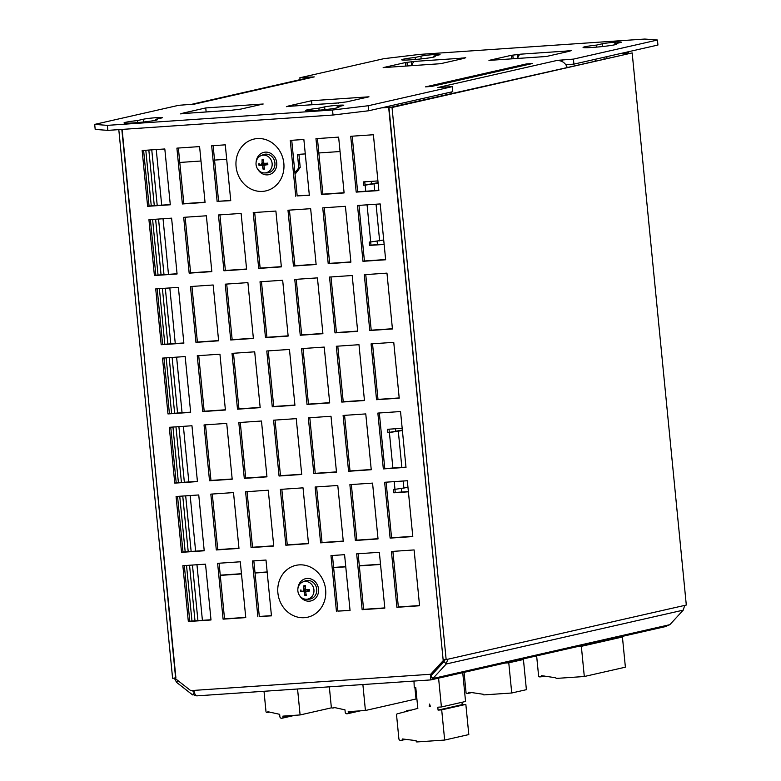 <?xml version="1.0" encoding="UTF-8"?>
<svg xmlns="http://www.w3.org/2000/svg" width="781" height="781" viewBox="0 0 781 781"><rect width="100%" height="100%" fill="white"/><g stroke="black" fill="none" stroke-linecap="round" stroke-linejoin="round"><path stroke-width="1.17" d="M232.709 110.336A10.094 4.393 86.1 0 0 231.83 110.199A10.094 4.393 86.1 0 0 231.537 110.248L186.19 113.333A10.094 4.393 -93.9 0 1 186.493 113.294A10.094 4.393 -93.9 0 1 186.796 113.294M338.505 103.121A10.094 4.393 86.1 0 0 337.636 102.985A10.094 4.393 86.1 0 0 337.333 103.033L291.996 106.118A10.094 4.393 -93.9 0 1 292.289 106.079A10.094 4.393 -93.9 0 1 292.592 106.079M517.657 58.448A10.094 4.393 -93.9 0 1 520.605 54.172L565.942 51.077A10.094 4.393 86.1 0 0 564.204 52.434M411.86 65.663A10.094 4.393 -93.9 0 1 414.809 61.387L460.146 58.292A10.094 4.393 86.1 0 0 458.408 59.649M186.19 113.333L180.577 113.889L183.398 113.011L205.754 107.934L263.187 104.01L240.831 109.096L231.537 110.248M441.675 87.374L437.877 87.511L557.595 60.313L561.373 60.049L561.49 61.269M310.516 77.504L311.199 76.997L299.865 77.768L383.881 58.673L419.602 54.406L644.803 39.05L657.446 40.026L573.43 59.112L561.373 60.049M310.477 77.163L314.255 76.899L194.547 104.107L178.712 105.298L94.696 124.394L95.184 129.402L107.827 130.378L333.028 115.022L368.749 110.756L452.765 91.66L452.277 86.652L368.261 105.738L332.54 110.014L107.339 125.36L94.696 124.394M441.655 87.257L452.277 86.652M291.996 106.118L286.373 106.675L289.195 105.796L311.551 100.72L368.983 96.805L346.627 101.881L337.333 103.033M460.146 58.292L465.759 57.735L462.948 58.614L440.591 63.7L383.159 67.615L405.515 62.539L414.809 61.387M526.453 63.925L532.505 63.515L431.542 86.457L425.489 86.867L526.453 63.925L526.55 64.862M620.417 42.545L614.647 43.863A16.831 1.035 174.4 0 1 616.551 44.146A16.831 1.035 174.4 0 1 599.906 46.811A16.831 1.035 174.4 0 1 583.065 47.426A16.831 1.035 174.4 0 1 596.508 45.093L602.278 43.785A10.094 0.615 174.4 0 1 613.534 42.35A10.094 0.615 174.4 0 1 621.393 42.184A10.094 0.615 174.4 0 1 620.417 42.545M342.771 105.64L337.001 106.958A16.831 1.035 174.4 0 1 338.905 107.241A16.831 1.035 174.4 0 1 322.26 109.906A16.831 1.035 174.4 0 1 305.41 110.521A16.831 1.035 174.4 0 1 318.863 108.188L324.632 106.88A10.094 0.615 174.4 0 1 335.889 105.445A10.094 0.615 174.4 0 1 343.747 105.279A10.094 0.615 174.4 0 1 342.771 105.64M161.403 118.009L155.634 119.317A16.831 1.035 174.4 0 1 157.537 119.61A16.831 1.035 174.4 0 1 140.892 122.275A16.831 1.035 174.4 0 1 124.042 122.89A16.831 1.035 174.4 0 1 137.495 120.557L143.265 119.249A10.094 0.615 174.4 0 1 154.521 117.804A10.094 0.615 174.4 0 1 162.38 117.638A10.094 0.615 174.4 0 1 161.403 118.009M415.141 57.462L420.91 56.154A10.094 0.615 174.4 0 1 432.166 54.709A10.094 0.615 174.4 0 1 440.025 54.543A10.094 0.615 174.4 0 1 439.049 54.914L433.279 56.222A16.831 1.035 174.4 0 1 435.183 56.515A16.831 1.035 174.4 0 1 418.538 59.18A16.831 1.035 174.4 0 1 401.698 59.795A16.831 1.035 174.4 0 1 415.141 57.462L415.336 59.473M565.942 51.077L571.565 50.521L568.744 51.409L546.388 56.486L488.955 60.401L511.311 55.324L520.605 54.172M184.902 112.903L184.97 113.587M565.747 64.686L573.918 64.13L657.934 45.034L657.446 40.026M290.708 105.689L290.776 106.372M513.166 58.751L512.824 55.217M517.559 58.448L517.149 54.231M567.123 51.771L567.026 50.833M407.37 65.965L407.028 62.431M411.763 65.663L411.353 61.445M461.317 58.985L461.229 58.048M557.702 60.645A10.094 9.069 77.2 0 1 567.094 67.225M451.711 93.447A10.094 9.069 -102.8 0 0 451.067 92.051M445.063 87.14A10.094 9.069 -102.8 0 0 442.31 86.867M447.181 94.472A5.047 4.53 -102.8 0 0 446.185 93.154M194.44 103.766A10.094 9.069 -102.8 0 0 193.19 103.951A10.094 9.069 -102.8 0 0 192.126 104.273M193.19 103.951L308.573 77.729A10.094 9.069 77.2 0 1 309.832 77.544M562.095 59.893L562.261 61.631M311.551 100.72L311.941 104.742M205.754 107.934L206.145 111.947M405.515 62.539L405.856 66.063M511.311 55.324L511.662 58.858M614.647 43.863L614.735 44.8M596.508 45.093L596.704 47.104M337.001 106.958L337.089 107.895M318.863 108.188L319.058 110.199M155.634 119.317L155.722 120.254M137.495 120.557L137.69 122.568M433.279 56.222L433.367 57.169M299.865 77.768L300.05 79.672M107.339 125.36L107.827 130.378M332.54 110.014L333.028 115.022M368.261 105.738L368.749 110.756M573.43 59.112L573.918 64.13M325.638 589.655A26.583 23.879 77.2 0 1 292.065 614.969A26.583 23.879 77.2 0 1 287.584 569.232A26.583 23.879 77.2 0 1 325.638 589.655M299.621 595.62A11.442 10.28 -102.8 0 0 311.746 600.696A11.442 10.28 -102.8 0 0 318.531 589.108A11.442 10.28 -102.8 0 0 308.144 578.428A11.442 10.28 -102.8 0 0 297.951 588.308M445.238 659.662L432.127 673.935L430.682 674.257L444.018 659.75L446.156 659.603L392.023 107.495L632.171 52.923L686.304 605.031L684.722 605.392L683.219 610.146L669.873 624.663L665.519 626.518M382.69 107.583L390.11 107.085L388.665 107.407L443.139 659.808L388.997 107.7L632.171 52.923M178.371 148.039L183.828 203.636L205.032 202.191M317.428 138.559L322.875 194.157L344.079 192.712M254.684 212.5L260.132 268.098L281.345 266.653M324.213 207.756L329.66 263.353L350.864 261.908M219.92 214.863L225.377 270.46L246.581 269.015M177.541 496.404L182.988 552.001L204.192 550.556M247.06 491.659L252.517 547.256L273.721 545.812M316.588 486.924L322.036 542.522L343.24 541.077M386.107 482.18L391.564 537.777L412.768 536.332M205.51 424.835L210.968 480.432L232.172 478.987M275.039 420.09L280.486 475.688L301.7 474.243M344.567 415.355L350.015 470.953L371.219 469.508M163.971 358.001L169.418 413.608L190.623 412.153M198.725 355.638L204.183 411.236L225.387 409.791M226.705 284.069L232.162 339.667L253.366 338.222M268.254 350.894L273.701 406.491L294.915 405.046M296.233 279.325L301.681 334.922L322.885 333.477M337.782 346.149L343.23 401.756L364.434 400.311M365.752 274.58L371.209 330.187L392.413 328.733M184.326 565.6L189.773 621.198L210.977 619.753M358.137 553.749L363.585 609.346L384.789 607.901M213.135 145.666L218.592 201.264L230.727 200.434M253.845 560.856L259.302 616.463L271.437 615.633M332.442 555.506L337.89 611.103L350.025 610.273M291.733 140.307L297.18 195.904L309.315 195.084M392.892 551.376L398.349 606.983L419.553 605.529M219.08 563.228L224.537 618.825L245.742 617.38M330.998 276.952L336.445 332.55L357.649 331.105M372.537 343.786L377.994 399.384L399.198 397.939M261.469 281.697L266.917 337.294L288.13 335.85M303.018 348.521L308.466 404.119L329.67 402.674M191.941 286.432L197.398 342.039L218.602 340.584M233.49 353.266L238.947 408.863L260.151 407.418M157.186 288.804L162.633 344.401L183.838 342.957M379.322 412.983L384.779 468.58L405.983 467.136M309.803 417.718L315.251 473.325L336.455 471.88M240.275 422.462L245.732 478.06L266.936 476.615M170.756 427.207L176.203 482.804L197.408 481.36M351.352 484.552L356.8 540.149L378.004 538.705M281.824 489.287L287.271 544.894L308.485 543.449M212.295 494.031L217.753 549.629L238.957 548.184M185.156 217.235L190.613 272.833L211.817 271.388M150.401 219.607L155.849 275.205L177.053 273.76M358.967 205.383L364.424 260.981L385.629 259.536M289.448 210.128L294.896 265.725L316.1 264.281M352.182 136.187L357.639 191.784L378.844 190.339M143.616 150.411L149.064 206.008L170.268 204.563M283.845 163.356A26.583 23.879 77.2 0 1 250.262 188.66A26.583 23.879 77.2 0 1 245.781 142.923A26.583 23.879 77.2 0 1 283.845 163.356M257.818 169.311A11.442 10.28 -102.8 0 0 269.953 174.388A11.442 10.28 -102.8 0 0 276.728 162.799A11.442 10.28 -102.8 0 0 266.341 152.129A11.442 10.28 -102.8 0 0 256.148 161.999M628.851 53.196L627.407 53.518M627.377 53.167L619.958 53.664M401.707 492.04L401.375 488.711M395.772 431.561L395.498 428.749M377.448 244.658L377.125 241.339M371.522 184.179L371.239 181.368M176.906 148.136L199.585 146.594L205.052 202.416L182.383 203.968L176.906 148.136M183.828 203.636L182.383 203.968M315.963 138.657L338.632 137.114L344.109 192.936L321.43 194.489L315.963 138.657M322.875 194.157L321.43 194.489M253.22 212.598L275.888 211.046L281.365 266.877L258.696 268.42L253.22 212.598M260.132 268.098L258.696 268.42M322.748 207.853L345.417 206.311L350.894 262.133L328.215 263.685L322.748 207.853M329.66 263.353L328.215 263.685M218.455 214.97L241.124 213.418L246.601 269.25L223.932 270.792L218.455 214.97M225.377 270.46L223.932 270.792M176.076 496.501L198.745 494.959L204.222 550.781L181.543 552.333L176.076 496.501M182.988 552.001L181.543 552.333M245.595 491.757L268.264 490.214L273.74 546.046L251.072 547.588L245.595 491.757M252.517 547.256L251.072 547.588M315.124 487.022L337.792 485.479L343.269 541.301L320.6 542.844L315.124 487.022M322.036 542.522L320.6 542.844M384.642 482.277L407.321 480.735L412.788 536.567L390.119 538.109L384.642 482.277M391.564 537.777L390.119 538.109M204.046 424.932L226.724 423.39L232.191 479.212L209.523 480.764L204.046 424.932M210.968 480.432L209.523 480.764M273.575 420.188L296.243 418.645L301.72 474.477L279.051 476.019L273.575 420.188M280.486 475.688L279.051 476.019M343.103 415.453L365.772 413.91L371.248 469.732L348.57 471.275L343.103 415.453M350.015 470.953L348.57 471.275M162.507 358.108L185.175 356.556L190.652 412.388L167.974 413.93L162.507 358.108M169.418 413.608L167.974 413.93M197.261 355.736L219.939 354.183L225.406 410.015L202.738 411.558L197.261 355.736M204.183 411.236L202.738 411.558M225.24 284.167L247.909 282.615L253.386 338.446L230.717 339.989L225.24 284.167M232.162 339.667L230.717 339.989M266.79 350.991L289.458 349.449L294.935 405.271L272.266 406.823L266.79 350.991M273.701 406.491L272.266 406.823M294.769 279.422L317.437 277.88L322.914 333.702L300.246 335.254L294.769 279.422M301.681 334.922L300.246 335.254M336.318 346.256L358.987 344.704L364.463 400.536L341.785 402.078L336.318 346.256M343.23 401.756L341.785 402.078M364.288 274.687L386.966 273.135L392.433 328.967L369.764 330.509L364.288 274.687M371.209 330.187L369.764 330.509M182.861 565.698L205.53 564.155L211.007 619.977L188.328 621.53L182.861 565.698M189.773 621.198L188.328 621.53M356.673 553.846L379.341 552.304L384.818 608.135L362.14 609.678L356.673 553.846M363.585 609.346L362.14 609.678M217.147 201.596L211.671 145.764L225.279 144.836L230.746 200.668L218.592 201.264M257.857 616.785L252.38 560.963L265.989 560.036L271.456 615.858L259.302 616.463M336.445 611.425L330.978 555.603L344.577 554.676L350.054 610.498L337.89 611.103M295.735 196.236L290.268 140.404L303.868 139.477L309.344 195.309L297.18 195.904M391.427 551.484L414.106 549.931L419.573 605.763L396.904 607.306L391.427 551.484M398.349 606.983L396.904 607.306M217.616 563.326L240.294 561.783L245.761 617.615L223.093 619.157L217.616 563.326M224.537 618.825L223.093 619.157M329.533 277.05L352.202 275.508L357.678 331.339L335 332.882L329.533 277.05M336.445 332.55L335 332.882M371.073 343.884L393.751 342.342L399.218 398.164L376.549 399.706L371.073 343.884M377.994 399.384L376.549 399.706M260.005 281.795L282.673 280.252L288.15 336.074L265.481 337.626L260.005 281.795M266.917 337.294L265.481 337.626M301.554 348.619L324.222 347.076L329.699 402.908L307.031 404.451L301.554 348.619M308.466 404.119L307.031 404.451M190.476 286.539L213.154 284.987L218.621 340.819L195.953 342.361L190.476 286.539M197.398 342.039L195.953 342.361M232.025 353.363L254.694 351.821L260.171 407.643L237.502 409.195L232.025 353.363M238.947 408.863L237.502 409.195M155.722 288.902L178.39 287.359L183.867 343.191L161.189 344.733L155.722 288.902M162.633 344.401L161.189 344.733M377.858 413.081L400.536 411.538L406.003 467.36L383.334 468.912L377.858 413.081M384.779 468.58L383.334 468.912M308.339 417.825L331.007 416.273L336.484 472.105L313.816 473.647L308.339 417.825M315.251 473.325L313.816 473.647M238.81 422.56L261.479 421.018L266.956 476.84L244.287 478.392L238.81 422.56M245.732 478.06L244.287 478.392M169.292 427.305L191.96 425.752L197.437 481.584L174.759 483.127L169.292 427.305M176.203 482.804L174.759 483.127M349.888 484.65L372.557 483.107L378.033 538.929L355.355 540.481L349.888 484.65M356.8 540.149L355.355 540.481M280.359 489.394L303.028 487.842L308.505 543.674L285.836 545.216L280.359 489.394M287.271 544.894L285.836 545.216M210.831 494.129L233.509 492.586L238.976 548.408L216.308 549.961L210.831 494.129M217.753 549.629L216.308 549.961M183.691 217.333L206.369 215.79L211.836 271.622L189.168 273.165L183.691 217.333M190.613 272.833L189.168 273.165M148.937 219.705L171.605 218.163L177.082 273.985L154.404 275.537L148.937 219.705M155.849 275.205L154.404 275.537M357.503 205.481L380.181 203.939L385.648 259.77L362.98 261.313L357.503 205.481M364.424 260.981L362.98 261.313M287.984 210.226L310.653 208.683L316.129 264.505L293.451 266.057L287.984 210.226M294.896 265.725L293.451 266.057M350.718 136.284L373.396 134.742L378.863 190.564L356.195 192.116L350.718 136.284M357.639 191.784L356.195 192.116M142.152 150.508L164.82 148.966L170.297 204.788L147.619 206.33L142.152 150.508M149.064 206.008L147.619 206.33M446.156 659.603L684.722 605.392M388.997 107.7L392.023 107.495M121.826 129.421L175.91 677.976M628.812 52.835L621.393 53.342M118.8 129.636L172.591 678.25L174.729 678.113L190.72 690.619L430.682 674.257A6.961 2.528 108.7 0 0 430.536 674.911L430.526 679.929L197.037 695.851A6.053 2.636 -93.9 0 1 194.84 693.772A6.053 2.636 -93.9 0 1 194.557 693.011A6.053 2.636 -93.9 0 1 194.02 690.394M194.576 693.079L193.59 694.67L192.585 694.895L194.264 692.2L192.126 690.521M196.744 695.832A6.053 5.438 77.2 0 1 193.59 694.67M444.721 659.447L444.057 661.566L431.171 675.575L430.878 676.258L432.899 678.513L431.112 679.851L666.476 626.362M381.245 107.915L388.665 107.407M175.618 678.045L122.119 129.402M174.183 677.888L176.594 682.379L192.585 694.895M433.806 672.705L433.211 672.744M431.239 675.428L432.127 673.935M669.873 624.663L432.899 678.513L446.244 663.996L444.057 661.566M683.219 610.146L446.244 663.996L447.747 659.242M176.594 682.379L177.765 680.485M431.317 675.301L430.565 679.909M402.352 430.067L387.884 432.635L387.561 429.286L402.176 428.291M392.882 468.024L389.397 432.528L402.4 430.536M378.092 182.686L363.634 185.253L363.302 181.914L377.916 180.919M365.742 191.238L365.147 185.156L378.141 183.164M407.965 487.364L394.971 489.355L394.21 481.633M383.715 239.992L370.711 241.983L367.07 204.837M394.922 489.365L395.235 492.479L393.79 492.801L393.458 489.462L394.971 489.355M408.404 491.805L393.79 492.801M389.397 432.528L387.884 432.635M384.145 244.433L369.53 245.429L369.208 242.081L370.711 241.983M365.147 185.156L363.634 185.253M294.925 172.874L298.781 167.798L297.463 154.433L305.283 153.896M318.833 152.969L340.047 151.524M380.532 564.468L359.328 565.913M345.768 566.83L333.633 567.66M267.18 572.19L255.036 573.02M241.485 573.947L220.281 575.392M179.786 162.458L200.99 161.003M214.55 160.085L226.685 159.256M389.026 429.189L389.329 432.303M395.235 492.479L408.385 491.581M364.766 181.807L365.078 184.931M370.672 241.983L370.975 245.097L384.125 244.199M220.252 575.158L241.466 573.713M255.016 572.795L267.151 571.965M333.614 567.436L345.749 566.606M359.299 565.678L380.513 564.233M298.928 154.335L300.216 167.476L295.062 174.27M370.975 245.097L369.53 245.429M438.766 667.316L438.063 667.472M440.543 665.383L439.947 665.422M300.216 167.476L298.781 167.798M606.808 56.652L606.964 58.165M148.829 150.05L154.287 205.647M155.614 219.246L161.071 274.853M162.399 288.453L167.856 344.05M169.184 357.649L174.641 413.247M175.969 426.846L181.426 482.443M182.754 496.042L188.211 551.65M189.539 565.249L194.996 620.846M145.813 150.255L151.26 205.852M152.598 219.461L158.045 275.058M159.383 288.658L164.83 344.255M166.168 357.854L171.615 413.452M172.952 427.051L178.4 482.648M179.737 496.247L185.185 551.855M186.522 565.454L191.97 621.051M441.49 663.752A2.353 1.025 86.1 0 0 441.382 664.465M414.906 687.563L416.019 698.995L365.42 710.495L362.882 684.547M365.42 710.495L348.199 711.667L348.297 712.672A1.006 0.908 77.2 0 1 347.486 713.736L346.881 713.775A1.679 1.513 77.2 0 1 345.202 712.204L344.977 709.861L333.155 707.244L333.223 707.976L334.815 707.615M333.223 707.976L332.315 708.035A1.006 0.908 77.2 0 1 331.31 707.098L329.416 687.71A1.679 1.513 77.2 0 1 329.553 686.811M331.642 707.781L300.099 714.947L282.878 716.128L282.976 717.124A1.006 0.908 77.2 0 1 282.166 718.188L281.56 718.237A1.679 1.513 77.2 0 1 279.881 716.665L279.657 714.322L267.834 711.706L267.903 712.428L269.494 712.067M267.903 712.428L266.995 712.497A1.006 0.908 77.2 0 1 265.989 711.55L264.095 692.161A1.679 1.513 77.2 0 1 264.232 691.273M300.099 714.947L297.561 688.998M406.208 739.422L400.565 740.368A1.679 1.513 77.2 0 1 398.886 738.797L396.543 714.908A1.006 0.908 77.2 0 1 397.197 713.863L417.815 708.377M402.684 740.222L402.557 738.963L416.117 740.652L416.175 741.325A0.674 0.605 77.2 0 0 416.849 741.95L444.662 740.056L441.695 709.87L438.073 710.114L437.79 707.205L441.411 706.961L438.59 678.152M413.979 681.061L414.262 687.612L415.775 687.505L417.835 708.562L416.644 708.65M429.208 706.61L429.57 704.062L430.419 706.532L429.208 706.61L430.409 706.512M429.667 704.355L429.345 706.58M444.662 740.056L468.805 734.57L465.847 704.384L441.695 709.87M465.847 704.384L462.215 704.628L461.991 702.285M438.073 710.114L462.215 704.628M462.733 672.666L465.554 701.475L441.411 706.961M618.796 637.198L622.428 636.993L625.386 667.179L584.305 676.512L556.502 678.406A0.674 0.605 77.2 0 1 555.828 677.781L541.458 675.663L540.979 676.844L544.503 676.043M540.979 676.844L539.28 676.873A0.674 0.605 77.2 0 1 538.636 676.248L536.635 655.864M618.796 637.237L577.715 646.531M622.428 636.993L581.347 646.326L577.715 646.57M584.305 676.512L581.347 646.326M519.795 659.691L523.426 659.486L508.773 662.815L511.74 693.001L483.927 694.895A0.674 0.605 77.2 0 1 483.254 694.27L468.883 692.151L468.405 693.333L471.929 692.532M523.426 659.486L526.394 689.672L511.74 693.001M519.804 659.73L505.141 663.03M464.07 672.363L466.062 692.737A0.674 0.605 77.2 0 0 466.706 693.362L468.405 693.333M508.773 662.815L505.151 663.059M305.361 586.99L303.926 585.682A16.821 8.601 86.9 0 0 303.897 589.118L303.37 589.821L305.605 589.762L304.268 589.85A2.763 2.48 77.2 0 0 304.365 590.787L300.763 591.617A16.821 2.382 -7.5 0 0 303.536 591.549L304.2 592.164A16.821 8.611 86.1 0 0 304.883 595.473L305.996 593.667M307.987 590.612L309.247 590.456A2.763 2.48 77.2 0 0 309.159 589.518L306.123 589.635L305.459 589.011A16.821 5.984 -94.6 0 1 305.351 585.584A4.989 4.481 -102.8 0 0 303.926 585.682M304.883 595.473A4.989 4.481 -102.8 0 0 306.308 595.376A16.821 5.965 -93.9 0 1 305.761 592.057L306.289 591.363A16.821 2.304 -8.1 0 0 309.618 591.012L309.247 590.456M309.618 591.012A4.989 4.481 -102.8 0 0 309.461 589.44M303.37 589.821L304.268 589.85M300.607 590.045A4.989 4.481 -102.8 0 0 300.763 591.617M304.365 590.787L305.693 590.602L306.796 591.637M309.159 589.518L308.31 589.577M302.54 582.089L304.727 581.113A9.421 8.464 77.2 0 1 307.333 580.449A9.421 8.464 77.2 0 1 316.735 589.421A9.421 8.464 77.2 0 1 308.827 599.193L306.445 599.242A8.942 8.035 77.2 0 1 298.059 592.125A8.942 8.035 77.2 0 1 302.54 582.089A8.942 8.035 77.2 0 1 305.02 581.464A8.942 8.035 77.2 0 1 313.942 589.977A8.942 8.035 77.2 0 1 306.445 599.242M263.568 160.681L262.123 159.373A16.821 8.601 86.9 0 0 262.104 162.809L261.567 163.512L263.812 163.463L262.475 163.541A2.763 2.48 77.2 0 0 262.562 164.479L258.97 165.308A16.821 2.382 -7.5 0 0 261.742 165.24L262.396 165.855A16.821 8.611 86.1 0 0 263.08 169.165L264.193 167.359M266.194 164.303L267.444 164.147A2.763 2.48 77.2 0 0 267.356 163.209L264.32 163.327L263.666 162.702A16.821 5.984 -94.6 0 1 263.548 159.275A4.989 4.481 -102.8 0 0 262.123 159.373M263.08 169.165A4.989 4.481 -102.8 0 0 264.505 169.067A16.821 5.965 -93.9 0 1 263.958 165.748L264.495 165.055A16.821 2.304 -8.1 0 0 267.824 164.703L267.444 164.147M267.824 164.703A4.989 4.481 -102.8 0 0 267.668 163.131M261.567 163.512L262.475 163.541M258.814 163.737A4.989 4.481 -102.8 0 0 258.97 165.308M262.562 164.479L263.89 164.293L264.993 165.328M266.555 163.268L267.356 163.209M260.747 155.78L262.924 154.804A9.421 8.464 77.2 0 1 265.53 154.14A9.421 8.464 77.2 0 1 274.932 163.112A9.421 8.464 77.2 0 1 267.034 172.884L264.642 172.933A8.942 8.035 77.2 0 1 256.266 165.816A8.942 8.035 77.2 0 1 260.747 155.78A8.942 8.035 77.2 0 1 263.226 155.155A8.942 8.035 77.2 0 1 272.139 163.668A8.942 8.035 77.2 0 1 264.642 172.933M602.278 43.785L602.551 46.538M324.632 106.88L324.906 109.633M143.265 119.249L143.528 122.002M420.91 56.154L421.184 58.907M430.536 674.911L431.161 675.585M398.33 431.463L401.854 467.419M403.191 481.018L403.904 488.291M374.07 184.082L374.714 190.623M376.051 204.222L379.644 240.909M156.249 149.542L161.696 205.149M163.034 218.748L168.481 274.346M169.819 287.945L175.266 343.542M176.604 357.142L182.051 412.739M183.389 426.338L188.836 481.936M190.173 495.544L195.621 551.142M196.958 564.741L202.406 620.339M595.239 60.83L595.093 59.317M603.928 57.316L604.074 58.829M197.925 620.641L192.468 565.044M191.14 551.445L185.683 495.847M184.355 482.248L178.898 426.651M177.57 413.051L172.113 357.444M170.785 343.845L165.328 288.248M164 274.648L158.543 219.051M157.215 205.452L151.758 149.854M347.73 713.678L360.178 710.847M348.297 712.672L354.642 711.227M282.41 718.139L294.857 715.308M282.976 717.124L289.321 715.689M411.177 710.114L407.086 710.388L406.842 711.276M306.23 594.976A4.579 4.12 77.2 0 1 304.932 595.044M309.169 589.46A4.579 4.12 77.2 0 1 309.325 591.002M304.053 586.072A4.579 4.12 77.2 0 1 305.351 585.965M301.212 591.559A4.579 4.12 77.2 0 1 301.056 590.016M303.897 589.118L305.449 588.806M303.536 591.549L305.693 590.602M304.2 592.164L305.771 591.852M306.289 591.363L308.446 590.416M264.427 168.667A4.579 4.12 77.2 0 1 263.129 168.735M267.375 163.151A4.579 4.12 77.2 0 1 267.522 164.693M262.25 159.763A4.579 4.12 77.2 0 1 263.548 159.656M259.409 165.25A4.579 4.12 77.2 0 1 259.263 163.707M262.104 162.809L263.646 162.497M261.742 165.24L263.89 164.293M262.396 165.855L263.968 165.543M264.495 165.055L266.643 164.108M231.83 110.199L186.493 113.294M337.636 102.985L292.289 106.079M442.466 662.678L443.061 662.639M347.613 713.717L360.246 710.847M282.292 718.169L294.925 715.298M405.71 711.774L407.086 710.388M306.113 591.402L308.202 590.465M264.31 165.103L266.409 164.156"/></g></svg>
